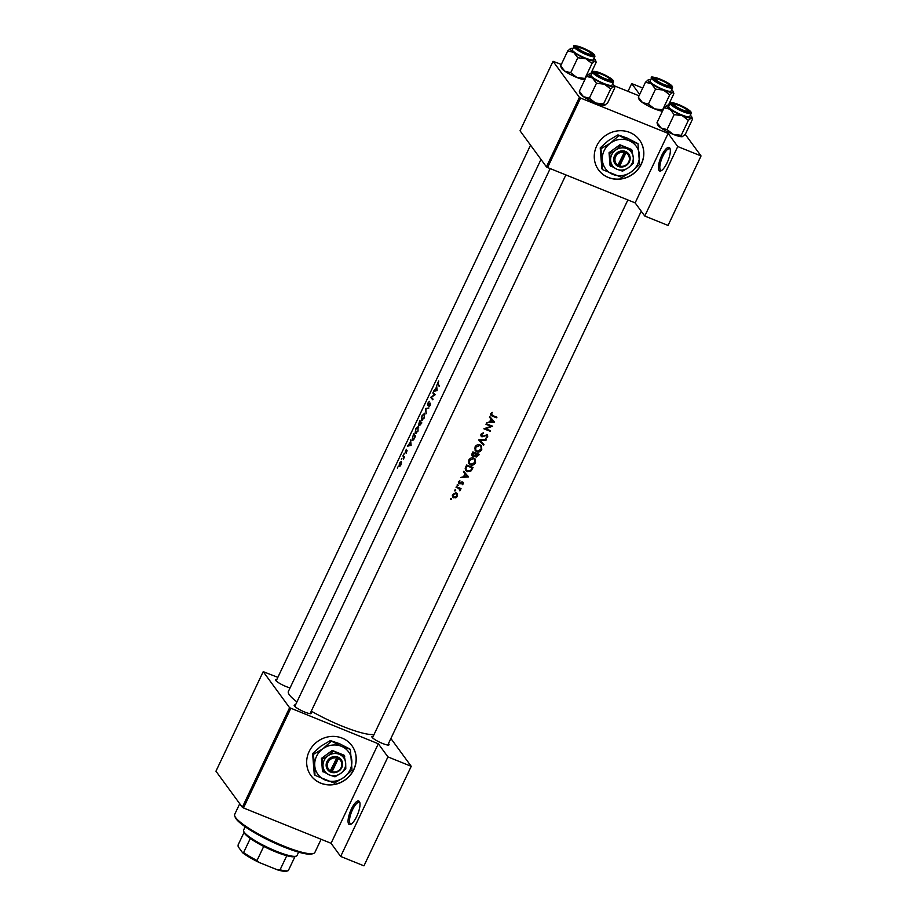 <?xml version="1.0" encoding="UTF-8"?>
<svg xmlns="http://www.w3.org/2000/svg" width="917" height="917" viewBox="0 0 917 917"><rect width="100%" height="100%" fill="white"/><g stroke="black" fill="none" stroke-linecap="round" stroke-linejoin="round"><path stroke-width="1.38" d="M659.014 170.482A12.678 3.932 112 0 1 661.684 155.546A12.678 3.932 112 0 1 669.719 147.946A12.678 3.932 112 0 1 670.04 148.577A12.678 3.932 112 0 1 668.012 160.681A12.678 3.932 112 0 1 661.065 170.803A12.678 3.932 112 0 1 659.014 170.482M670.235 149.299A11.623 3.599 -68 0 0 670.201 149.253A11.623 3.599 -68 0 0 669.651 148.806A11.623 3.599 -68 0 0 662.383 157.22A11.623 3.599 -68 0 0 660.389 169.92A11.623 3.599 -68 0 0 660.951 170.367A11.623 3.599 -68 0 0 661.707 170.413M348.689 824.039A12.678 3.932 112 0 1 351.349 809.103A12.678 3.932 112 0 1 359.384 801.504A12.678 3.932 112 0 1 359.716 802.134A12.678 3.932 112 0 1 357.676 814.239A12.678 3.932 112 0 1 350.741 824.372A12.678 3.932 112 0 1 348.689 824.039M359.9 802.856A11.623 3.599 -68 0 0 359.865 802.822A11.623 3.599 -68 0 0 359.315 802.364A11.623 3.599 -68 0 0 352.048 810.777A11.623 3.599 -68 0 0 350.065 823.477A11.623 3.599 -68 0 0 350.615 823.924A11.623 3.599 -68 0 0 351.383 823.97M353.802 769.672A25.367 23.682 143.8 0 0 351.922 745.681A25.367 23.682 143.8 0 0 329.558 736.615A25.367 23.682 143.8 0 0 309.086 751.619A25.367 23.682 143.8 0 0 310.978 775.622A25.367 23.682 143.8 0 0 333.341 784.688A25.367 23.682 143.8 0 0 353.802 769.672M310.932 775.564A25.367 23.682 143.8 0 0 353.721 769.558A25.367 23.682 143.8 0 0 351.876 745.624M388.441 743.607A9.514 1.708 -154.6 0 1 388.854 744.077A9.514 1.708 -154.6 0 1 388.785 744.982A9.514 1.708 -154.6 0 1 380.326 742.506A9.514 1.708 -154.6 0 1 372.084 737.302A9.514 1.708 -154.6 0 1 371.889 736.959A9.514 1.708 -154.6 0 1 373.173 736.362M310.748 712.245A9.514 1.708 -154.6 0 1 311.161 712.715A9.514 1.708 -154.6 0 1 311.092 713.621A9.514 1.708 -154.6 0 1 302.633 711.145A9.514 1.708 -154.6 0 1 294.391 705.941A9.514 1.708 -154.6 0 1 294.197 705.597A9.514 1.708 -154.6 0 1 295.48 704.99M290.059 687.899A9.514 1.708 -154.6 0 1 275.753 680.448A9.514 1.708 -154.6 0 1 275.558 680.105A9.514 1.708 -154.6 0 1 276.831 679.497M641.396 164.005A25.367 23.682 143.8 0 0 639.516 140.014A25.367 23.682 143.8 0 0 617.152 130.948A25.367 23.682 143.8 0 0 596.68 145.952A25.367 23.682 143.8 0 0 598.572 169.954A25.367 23.682 143.8 0 0 620.935 179.01A25.367 23.682 143.8 0 0 641.396 164.005M598.526 169.886A25.367 23.682 143.8 0 0 641.304 163.891A25.367 23.682 143.8 0 0 639.47 139.946M489.403 417.132L491.008 418.954L489.586 421.935L486.744 422.726L494.584 422.164L489.701 416.49L489.403 417.132M482.227 436.251L481.734 434.532L483.442 432.835L481.07 434.257L481.929 436.847L486.824 435.334L487.168 436.595L485.884 438.257L487.775 436.905L487.076 434.738L482.972 436.274L480.886 434.692M481.207 436.286L480.898 435.564M487.684 435.174L487.076 434.738M486.319 434.647L487.168 436.595M486.342 439.518L478.582 439.919L483.66 445.169L483.958 444.527L479.981 440.424L486.044 440.149L486.342 439.518M473.78 458.03C471.636 457.423 469.962 458.133 468.77 460.162L469.057 463.853L470.536 464.953C472.679 465.549 474.341 464.804 475.522 462.707L475.293 459.165L473.78 458.03M473.057 467.498A48.612 8.734 -154.6 0 1 466.661 465.022L465.687 467.062L465.698 470.524L467.246 471.67L471.212 470.822L473.057 467.498M457.87 484.68L457.067 485.013L457.354 485.769L458.156 485.448L457.572 484.646M459.898 480.68L458.603 481.792L459.302 483.74L462.523 482.709L462.179 484.761L463.417 483.786L462.776 482.101L459.555 483.144L459.898 480.68M459.555 483.144L458.798 481.448M463.349 482.525L462.776 482.101M462.03 482.033L462.856 483.568M458.706 483.293L458.443 482.56M463.394 471.911L464.999 473.734L463.578 476.714L460.735 477.505L468.576 476.932L463.693 471.269L463.394 471.911M492.326 412.421L490.824 413.705L490.893 415.263L492.372 416.146A48.612 8.734 25.4 0 0 496.67 417.774L496.945 417.189A48.612 8.734 -154.6 0 1 492.716 415.584L491.478 414.014L492.326 412.421M490.664 413.705L491.558 414.92L491.019 413.384M461.033 488.601A48.612 8.734 -154.6 0 1 456.334 486.767L456.058 487.363A48.612 8.734 25.4 0 0 457.652 487.993L459.211 488.727L459.875 490.847L460.07 488.933A48.612 8.734 25.4 0 0 460.758 489.197L461.033 488.601M458.374 487.58L459.761 490.068M451.347 498.412L450.545 498.745L450.832 499.513L451.634 499.18L451.049 498.378M456.895 493.323L457.549 494.229L456.207 492.933L452.585 494.446L452.78 497.094L455.818 497.885L457.457 496.349L457.274 493.724M455.394 489.907L454.591 490.228L454.878 490.996L455.669 490.664L455.084 489.861M479.304 454.351A48.612 8.734 -154.6 0 1 472.897 451.886L472.06 453.663L472.897 456.494L475.144 455.864L476.141 457.136L479.304 454.351M474.777 455.359L475.155 455.944M472.117 455.909L471.808 455.187M480.027 444.883C477.872 444.275 476.198 444.997 475.006 447.026L475.293 450.705L476.771 451.806C478.926 452.413 480.588 451.657 481.757 449.559L481.528 446.017L480.027 444.883M492.67 426.199A48.612 8.734 -154.6 0 1 486.262 423.734L485.987 424.33A48.612 8.734 25.4 0 0 491.031 426.29L483.867 428.789A48.612 8.734 25.4 0 0 490.263 431.265L490.549 430.669A48.612 8.734 -154.6 0 1 485.529 428.755L492.67 426.199M374.113 734.379A48.612 8.734 -154.6 0 1 311.276 711.133M296.948 701.883A48.612 8.734 -154.6 0 1 289.451 694.96A48.612 8.734 -154.6 0 1 288.397 691.407L540.996 159.432M438.75 381.025L437.501 383.168L437.696 384.659A48.612 8.734 25.4 0 0 439.197 386.286L439.472 385.702A48.612 8.734 -154.6 0 1 437.994 384.097L438.75 381.025M437.157 390.585L436.572 385.129L436.343 387.478L433.603 391.364L437.157 390.585M435.197 394.711A48.612 8.734 -154.6 0 1 433.133 392.373L432.847 392.969A48.612 8.734 25.4 0 0 434.383 394.768L430.726 397.428A48.612 8.734 25.4 0 0 432.79 399.766L433.076 399.182A48.612 8.734 -154.6 0 1 431.368 397.302L435.197 394.711M427.838 405.474L430.13 403.812L428.95 406.747L430.211 405.417L430.394 403.216L427.907 404.798L429.362 401.394L428.056 402.918L427.712 405.452M428.617 404.947L427.907 404.798M428.869 408.031L425.442 408.558L426.187 413.682L425.82 408.971L428.869 408.031M424.582 413.372L422.003 415.676L421.316 420.295L424.193 418.083L424.353 413.2M418.679 425.133L419.516 424.342L419.619 425.614L421.831 422.863A48.612 8.734 -154.6 0 1 419.768 420.525L418.53 425.11M418.335 426.52L415.756 428.824L415.069 433.443L417.957 431.231L418.118 426.348M412.49 440.412L411.836 440.149L413.876 439.335L415.584 436.011A48.612 8.734 -154.6 0 1 413.521 433.672L412.134 440.366M411.148 445.364L410.564 439.908L410.335 442.258L407.595 446.143L411.148 445.364M406.334 449.273L405.211 452.299L406.816 451.187L406.128 453.239L407.091 450.579L405.486 451.703L406.334 449.273M404.386 453.285L403.87 454.385L404.156 453.388M404.603 457.079A48.612 8.734 -154.6 0 1 403.193 455.405L402.918 456.001A48.612 8.734 25.4 0 0 403.331 456.54L403.503 459.325L404.088 457.411A48.612 8.734 25.4 0 0 404.328 457.675L404.603 457.079M401.91 458.511L401.394 459.6L401.68 458.615M401.348 461.434L399.514 463.096L398.987 466.409L400.97 464.827L401.188 461.308M397.863 467.017L397.348 468.117L397.634 467.12M579.418 97.362L580.576 98.05L547.575 167.536L546.429 166.86L579.418 97.362L553.043 61.301L561.33 64.431M614.138 85.751L639.023 95.792M290.746 708.417L243.486 807.946L242.329 807.269L289.6 707.729L378.32 743.767L387.937 756.903L411.229 766.314L390.871 738.483M243.486 807.946L331.06 843.296L378.32 743.767M580.576 98.05L668.138 133.401L635.149 202.886L644.766 216.034L677.755 146.548L701.047 155.947L685.228 134.329M701.047 155.947L668.046 225.433L644.766 216.034M547.575 167.536L635.149 202.886M553.043 61.301L520.042 130.787L546.429 166.86M677.755 146.548L668.138 133.401M639.665 94.451L631.71 83.573L642.714 88.021M289.6 707.729L263.213 671.657L277.851 677.354M411.229 766.314L363.957 865.843L340.666 856.444L331.06 843.296M242.329 807.269L215.953 771.197L263.213 671.657M387.937 756.903L340.666 856.444M408.753 445.845L407.905 445.502M409.888 445.628L408.913 445.238M410.644 444.905L409.269 445.158L410.38 442.808L411.091 445.089M410.266 445.559L409.269 445.158M404.42 457.48L403.767 457.216M404.03 456.448L402.918 456.001M495.971 416.822L496.67 417.774M491.615 414.988L490.641 414.553M491.34 413.028L491.776 413.613M400.775 464.61L399.273 465.813L399.663 463.28L401.073 462.03L401.027 464.713M400.053 466.18L399.273 465.813M401.577 462.191L400.947 461.927L401.577 462.237M413.407 434.475A48.612 8.734 25.4 0 0 415.046 436.343L413.796 438.75L412.123 439.564L413.407 434.475L414.576 434.945M413.2 440.068L412.123 439.564M417.682 431.001L415.355 432.847L415.928 429.018L418.06 427.104L418.003 431.128M416.387 433.34L415.355 432.847M418.668 427.288L417.865 426.967L418.679 427.356M421.293 423.195L419.894 425.018L420.548 422.416A48.612 8.734 25.4 0 0 421.293 423.195L421.614 423.322M421.797 422.92L420.548 422.416M420.341 422.175L418.691 424.433L419.654 421.327A48.612 8.734 25.4 0 0 420.341 422.175L421.671 422.714M419.906 423.906L418.691 424.433M420.811 421.797L419.654 421.327M423.918 417.854L421.591 419.699L422.175 415.871L424.307 413.957L424.239 417.98M422.634 420.192L421.591 419.699M424.903 414.14L424.113 413.819L424.915 414.209M426.474 408.867L425.488 408.466M426.29 408.89L425.442 408.558M429.626 406.288L429.053 406.059M431.85 397.886L430.726 397.428M431.632 397.634L430.795 397.29M433.97 393.416L432.847 392.969M434.761 391.066L433.913 390.722M435.896 390.848L434.922 390.459M436.652 390.138L435.277 390.378L436.389 388.029L437.1 390.31M436.274 390.78L435.277 390.378M468.037 476.187L468.576 476.932M467.762 475.877L466.994 475.912M463.452 471.774L464.999 473.734M467.372 476.427L464.392 476.657L465.504 474.307L467.372 476.427L465.504 474.307M463.91 476.015L464.392 476.657M462.844 482.995L463.417 483.786M459.681 483.179L460.139 483.809M459.257 482.606L458.408 482.525M460.047 488.234L460.758 489.197M459.36 487.97L460.07 488.933M459.222 487.775L459.451 489.265M459.83 489.793L460.277 490.4M458.924 488.921L458.351 487.546M456.7 493.071L456.632 495.214M457.021 495.765L457.457 496.349M453.434 496.842L453.846 497.897M454.121 497.312L453.17 494.687L455.921 493.518L456.884 496.131L454.121 497.312L452.322 495.329M455.359 492.75L456.735 494.125L455.749 492.796M466.558 465.228L467.04 465.882A48.612 8.734 25.4 0 0 472.129 467.853L470.776 470.261L471.212 470.822M466.696 470.593L467.246 471.67M466.386 470.478L465.332 469.871M471.43 466.891L472.129 467.853M470.776 470.261L467.532 471.074L466.352 470.226L465.962 468.587L467.04 465.882M465.389 467.796L465.962 468.587M465.194 468.53L466.352 470.226M474.834 458.66L475.109 460.414M475.04 462.053L475.522 462.707M470.008 463.899L470.536 464.953M469.664 463.773L468.667 463.188M474.857 462.5L470.811 464.369L469.619 463.475L469.447 460.414L473.504 458.626L474.697 459.52L474.857 462.5M468.977 459.772L469.447 460.414M468.381 461.606L469.619 463.475M472.908 457.812L473.504 458.626M474.697 459.52L473.436 457.915M475.912 456.139L475.315 456.013M472.633 455.428L472.014 455.279M477.677 453.743L478.376 454.706L476.404 456.551L475.052 454.947M476.404 456.551L476.347 453.938A48.612 8.734 25.4 0 0 478.376 454.706M474.972 452.711L476.152 454.328M475.636 452.964L476.347 453.938M473.183 455.898L473.287 452.734A48.612 8.734 25.4 0 0 475.682 453.686L474.846 455.279L473.183 455.898L471.819 454.316M472.404 452.918L472.885 453.583M472.805 452.081L473.287 452.734M481.07 445.513L481.345 447.267M481.276 448.906L481.757 449.559M476.255 450.751L476.771 451.806M475.912 450.625L474.914 450.041M481.104 449.353L477.058 451.221L475.866 450.327L475.682 447.267L479.751 445.479L480.932 446.373L481.104 449.353M475.224 446.625L475.682 447.267M474.628 448.459L475.866 450.327M479.155 444.665L479.751 445.479M480.932 446.373L479.683 444.768M485.609 439.564L486.044 440.149M479.534 439.816L479.981 440.424M483.099 443.656L483.66 445.169M482.892 444.103L478.777 439.828M483.041 432.893L483.5 433.523M481.276 433.901L481.734 434.532M487.179 434.784L487.122 435.541M487.282 436.228L487.775 436.905M481.666 435.747L481.047 435.632M489.575 430.314L490.263 431.265M490.331 425.328L491.031 426.29M494.045 421.407L494.584 422.164M493.77 421.098L493.002 421.144M489.46 416.994L491.008 418.954M493.38 421.66L490.4 421.889L491.512 419.539L493.38 421.66L491.512 419.539M489.919 421.235L490.4 421.889M631.71 83.573L628.019 91.345M313.58 853.429L312.204 853.887A43.328 7.783 -154.6 0 1 283.502 846.861A43.328 7.783 -154.6 0 1 235.245 817.345L234.741 815.992A44.383 7.978 25.4 0 0 284.178 846.231A44.383 7.978 25.4 0 0 313.58 853.429A44.383 7.978 25.4 0 0 314.875 852.432L321.122 839.284M239.738 803.728L234.695 814.353A44.383 7.978 25.4 0 0 234.741 815.992M583.097 48.796A7.393 1.33 25.4 0 0 578.191 47.592A7.393 1.33 25.4 0 0 586.227 53.071A7.393 1.33 25.4 0 0 591.327 53.828A7.393 1.33 25.4 0 0 583.097 48.796A7.393 1.33 25.4 0 0 578.191 47.592A7.393 1.33 25.4 0 0 586.227 53.071A7.393 1.33 25.4 0 0 591.327 53.828A7.393 1.33 25.4 0 0 583.097 48.796M591.843 55.18A8.459 1.525 -154.6 0 1 591.855 55.249A8.459 1.525 25.4 0 0 591.66 54.882A8.459 1.525 25.4 0 1 591.855 55.249A8.459 1.525 -154.6 0 0 591.843 55.18L591.327 53.828L591.843 55.18M573.698 52.407A13.95 2.51 -154.6 0 1 570.58 49.724A13.95 2.51 -154.6 0 1 570.683 48.395A13.95 2.51 -154.6 0 1 570.752 48.372L567.761 50.871L573.698 52.407L577.813 57.771L585.825 58.722L592.015 63.502L594.995 61.003L596.165 62.333L590.708 73.819L596.165 62.333L594.995 61.003A13.95 2.51 -154.6 0 1 585.825 58.722L592.015 63.502L594.995 61.003A13.95 2.51 -154.6 0 1 585.825 58.722A13.95 2.51 25.4 0 1 573.698 52.407A13.95 2.51 -154.6 0 1 570.58 49.724A13.95 2.51 -154.6 0 1 570.683 48.395A13.95 2.51 -154.6 0 1 570.752 48.372A13.95 2.51 -154.6 0 1 572.965 48.452A13.95 2.51 -154.6 0 0 570.752 48.372L567.761 50.871L573.698 52.407L577.813 57.771L585.825 58.722A13.95 2.51 25.4 0 1 573.698 52.407M576.277 47.546A9.514 1.708 -154.6 0 1 576.071 47.203A9.514 1.708 -154.6 0 1 583.223 48.418A9.514 1.708 -154.6 0 1 593.035 54.321A9.514 1.708 -154.6 0 1 592.967 55.226A9.514 1.708 -154.6 0 1 584.507 52.75A9.514 1.708 -154.6 0 1 576.277 47.546A9.514 1.708 -154.6 0 1 576.071 47.203A9.514 1.708 -154.6 0 1 583.223 48.418A9.514 1.708 -154.6 0 1 593.035 54.321A9.514 1.708 -154.6 0 1 592.967 55.226A9.514 1.708 -154.6 0 1 584.507 52.75A9.514 1.708 -154.6 0 1 576.277 47.546M572.621 50.55A11.623 2.086 25.4 0 0 583.67 57.347A11.623 2.086 25.4 0 0 593.368 59.674A11.623 2.086 25.4 0 1 583.67 57.347A11.623 2.086 25.4 0 1 572.621 50.55A11.623 2.086 25.4 0 1 572.368 49.701A11.623 2.086 25.4 0 0 572.621 50.55M570.718 72.718L564.78 71.182L560.665 65.818L567.761 50.871L560.665 65.818L564.78 71.182A13.95 2.51 -154.6 0 1 561.376 67.996L560.837 66.574L561.376 67.996A13.95 2.51 -154.6 0 0 564.78 71.182A13.95 2.51 -154.6 0 0 576.908 77.498L570.718 72.718L577.813 57.771L570.718 72.718L564.78 71.182A13.95 2.51 -154.6 0 0 576.908 77.498L570.718 72.718M584.92 78.449L592.015 63.502L584.92 78.449L576.908 77.498A13.95 2.51 -154.6 0 0 584.759 79.836A13.95 2.51 -154.6 0 1 576.908 77.498L584.92 78.449L585.069 79.183L584.92 78.449M593.964 58.424A13.95 2.51 -154.6 0 1 595.454 60.155A13.95 2.51 -154.6 0 1 594.995 61.003A13.95 2.51 -154.6 0 0 595.454 60.155L595.981 61.542L595.454 60.155A13.95 2.51 -154.6 0 0 593.964 58.424M601.735 74.288A7.393 1.33 25.4 0 0 596.829 73.085A7.393 1.33 25.4 0 0 604.865 78.564A7.393 1.33 25.4 0 0 609.977 79.32A7.393 1.33 25.4 0 0 601.735 74.288A7.393 1.33 25.4 0 0 596.829 73.085A7.393 1.33 25.4 0 0 604.865 78.564A7.393 1.33 25.4 0 0 609.977 79.32A7.393 1.33 25.4 0 0 601.735 74.288M610.481 80.673A8.459 1.525 -154.6 0 1 610.504 80.742A8.459 1.525 -154.6 0 0 610.481 80.673L609.977 79.32L610.481 80.673M580.301 93.992A13.95 2.51 -154.6 0 1 580.014 93.488L579.487 92.067L580.014 93.488A13.95 2.51 -154.6 0 0 580.301 93.992A13.95 2.51 -154.6 0 0 583.43 96.675L579.315 91.31L580.472 92.64L579.315 91.31L586.41 76.363L592.348 77.899L596.463 83.264L604.463 84.215L610.653 88.995L613.645 86.496L614.803 87.826L607.707 102.773L604.727 105.272L603.558 103.942L610.653 88.995L613.645 86.496L614.803 87.826L607.707 102.773L604.727 105.272A13.95 2.51 -154.6 0 1 595.546 102.991L589.356 98.211L596.463 83.264L604.463 84.215A13.95 2.51 -154.6 0 1 592.348 77.899A13.95 2.51 -154.6 0 1 589.322 73.887A13.95 2.51 -154.6 0 1 589.39 73.864L586.41 76.363L592.348 77.899L596.463 83.264L589.356 98.211L583.43 96.675L579.315 91.31L586.41 76.363L589.39 73.864A13.95 2.51 -154.6 0 1 591.614 73.945A13.95 2.51 -154.6 0 0 589.39 73.864A13.95 2.51 -154.6 0 0 589.322 73.887L589.322 73.887A13.95 2.51 -154.6 0 0 592.348 77.899A13.95 2.51 -154.6 0 0 604.463 84.215L610.653 88.995L603.558 103.942L595.546 102.991A13.95 2.51 -154.6 0 1 583.43 96.675A13.95 2.51 -154.6 0 1 580.301 93.992M612.613 83.917A13.95 2.51 -154.6 0 1 613.817 85.143A13.95 2.51 -154.6 0 1 614.103 85.648A13.95 2.51 -154.6 0 1 613.645 86.496A13.95 2.51 -154.6 0 1 604.463 84.215A13.95 2.51 -154.6 0 0 613.645 86.496L614.803 87.826L613.645 86.496A13.95 2.51 -154.6 0 0 614.103 85.648L614.619 87.035L614.103 85.648A13.95 2.51 -154.6 0 0 613.817 85.143A13.95 2.51 -154.6 0 0 612.613 83.917M611.685 79.813A9.514 1.708 -154.6 0 1 611.616 80.719A9.514 1.708 -154.6 0 1 603.157 78.243A9.514 1.708 -154.6 0 1 594.915 73.039A9.514 1.708 -154.6 0 1 594.72 72.695A9.514 1.708 -154.6 0 1 601.861 73.91A9.514 1.708 -154.6 0 1 611.685 79.813A9.514 1.708 -154.6 0 1 611.616 80.719A9.514 1.708 -154.6 0 1 603.157 78.243A9.514 1.708 -154.6 0 1 594.915 73.039A9.514 1.708 -154.6 0 1 594.72 72.695A9.514 1.708 -154.6 0 1 601.861 73.91A9.514 1.708 -154.6 0 1 611.685 79.813M591.018 75.194A11.623 2.086 25.4 0 0 591.27 76.042A11.623 2.086 25.4 0 0 602.309 82.839A11.623 2.086 25.4 0 0 612.017 85.166A11.623 2.086 25.4 0 1 602.309 82.839A11.623 2.086 25.4 0 1 591.27 76.042A11.623 2.086 25.4 0 1 591.018 75.194L592.531 72.007C591.362 70.964 593.459 71.113 598.847 72.432C606.699 75.641 611.49 78.335 613.232 80.524L613.53 81.98A11.623 2.086 -154.6 0 1 603.822 79.641A11.623 2.086 -154.6 0 1 592.783 72.856A11.623 2.086 -154.6 0 1 592.531 72.007C591.362 70.964 593.459 71.113 598.847 72.432C606.699 75.641 611.49 78.335 613.232 80.524L613.53 81.98A11.623 2.086 -154.6 0 1 603.822 79.641A11.623 2.086 -154.6 0 1 592.783 72.856A11.623 2.086 -154.6 0 1 592.531 72.007L591.018 75.194M604.796 105.26L603.558 103.942L595.546 102.991L589.356 98.211L583.43 96.675A13.95 2.51 -154.6 0 0 595.546 102.991A13.95 2.51 -154.6 0 0 604.727 105.272A13.95 2.51 -154.6 0 0 604.784 105.26A13.95 2.51 -154.6 0 1 604.727 105.272L604.796 105.26M682.557 109.925A7.393 1.33 25.4 0 0 687.67 110.693A7.393 1.33 25.4 0 0 679.428 105.65A7.393 1.33 25.4 0 0 674.534 104.446A7.393 1.33 25.4 0 0 682.557 109.925M687.67 110.693L688.174 112.046A8.459 1.525 -154.6 0 1 688.197 112.115A8.459 1.525 25.4 0 0 688.002 111.736M673.089 104.939A8.459 1.525 -154.6 0 1 673.158 104.916L674.534 104.446M681.251 135.315L688.346 120.368L691.338 117.857L692.495 119.199L685.4 134.146L682.42 136.644L681.251 135.315L673.238 134.363L667.06 129.584L661.123 128.048A13.95 2.51 -154.6 0 1 657.993 125.365A13.95 2.51 -154.6 0 1 657.707 124.861L657.18 123.44M682.42 136.644A13.95 2.51 -154.6 0 0 682.489 136.622L682.489 136.622A13.95 2.51 -154.6 0 1 682.489 136.622L682.42 136.644A13.95 2.51 -154.6 0 1 673.238 134.363A13.95 2.51 -154.6 0 1 661.123 128.048L658.165 124.013M690.306 115.278A13.95 2.51 -154.6 0 1 691.51 116.505A13.95 2.51 -154.6 0 1 691.796 117.009A13.95 2.51 -154.6 0 1 691.338 117.857A13.95 2.51 -154.6 0 1 682.156 115.576L688.346 120.368M689.378 111.175A9.514 1.708 -154.6 0 1 689.309 112.08A9.514 1.708 -154.6 0 1 680.85 109.604A9.514 1.708 -154.6 0 1 672.608 104.4A9.514 1.708 -154.6 0 1 672.413 104.057A9.514 1.708 -154.6 0 1 679.566 105.283A9.514 1.708 -154.6 0 1 689.378 111.175M670.224 103.369L668.711 106.555A11.623 2.086 25.4 0 0 668.963 107.415A11.623 2.086 25.4 0 0 680.001 114.201A11.623 2.086 25.4 0 0 689.71 116.528L691.223 113.341A11.623 2.086 -154.6 0 1 681.514 111.014A11.623 2.086 -154.6 0 1 670.476 104.217A11.623 2.086 -154.6 0 1 670.224 103.369C669.055 102.337 671.152 102.475 676.54 103.793C684.391 107.002 689.183 109.708 690.925 111.885L691.223 113.341M692.324 118.442L692.495 119.199M674.155 114.636L682.156 115.576A13.95 2.51 -154.6 0 1 670.04 109.261L674.155 114.636L667.06 129.584M664.103 107.736L670.04 109.261A13.95 2.51 -154.6 0 1 667.026 105.249A13.95 2.51 -154.6 0 1 667.083 105.226L664.103 107.736L657.008 122.683M667.083 105.226A13.95 2.51 -154.6 0 1 669.307 105.306M663.919 84.433A7.393 1.33 25.4 0 0 669.02 85.201A7.393 1.33 25.4 0 0 660.79 80.157A7.393 1.33 25.4 0 0 655.884 78.954A7.393 1.33 25.4 0 0 663.919 84.433M669.02 85.201L669.536 86.553A8.459 1.525 -154.6 0 1 669.559 86.622A8.459 1.525 25.4 0 0 669.353 86.244M654.451 79.447A8.459 1.525 -154.6 0 1 654.52 79.424L655.884 78.954M671.657 89.786A13.95 2.51 -154.6 0 1 673.147 91.517A13.95 2.51 -154.6 0 1 672.688 92.365A13.95 2.51 -154.6 0 1 663.518 90.084A13.95 2.51 25.4 0 1 651.391 83.768A13.95 2.51 -154.6 0 1 648.273 81.086A13.95 2.51 -154.6 0 1 648.376 79.756A13.95 2.51 -154.6 0 1 648.445 79.733L645.465 82.243L651.391 83.768L655.506 89.144L663.518 90.084L669.708 94.875L672.688 92.365L673.857 93.706L668.401 105.18M653.97 78.908A9.514 1.708 -154.6 0 1 653.775 78.564A9.514 1.708 -154.6 0 1 660.916 79.779A9.514 1.708 -154.6 0 1 670.74 85.682A9.514 1.708 -154.6 0 1 670.659 86.588A9.514 1.708 -154.6 0 1 662.212 84.112A9.514 1.708 -154.6 0 1 653.97 78.908M650.325 81.911A11.623 2.086 25.4 0 0 661.363 88.708A11.623 2.086 25.4 0 0 671.072 91.035L672.585 87.849A11.623 2.086 -154.6 0 1 662.876 85.522A11.623 2.086 -154.6 0 1 651.838 78.724A11.623 2.086 -154.6 0 1 651.586 77.876L650.073 81.063A11.623 2.086 25.4 0 0 650.325 81.911M662.773 110.544L662.613 109.822L654.6 108.871L648.411 104.091L642.473 102.555L638.358 97.191L645.465 82.243M648.411 104.091L655.506 89.144M638.358 97.191L639.069 99.368A13.95 2.51 -154.6 0 0 642.473 102.555A13.95 2.51 -154.6 0 0 654.6 108.871A13.95 2.51 -154.6 0 0 662.452 111.198M673.686 92.949L673.857 93.706M662.613 109.822L669.708 94.875M648.445 79.733A13.95 2.51 -154.6 0 1 650.657 79.813M245.171 826.779L243.601 830.091A29.585 5.319 25.4 0 0 243.635 831.18A29.585 5.319 25.4 0 0 244.243 832.258A29.585 5.319 25.4 0 0 269.873 848.443A29.585 5.319 25.4 0 0 296.191 856.146A29.585 5.319 25.4 0 0 297.051 855.481L298.621 852.168M288.133 870.692L286.757 871.15A27.476 4.94 -154.6 0 1 277.427 869.843L280.075 869.797A28.53 5.124 25.4 0 0 288.133 870.692A28.53 5.124 25.4 0 0 288.316 870.611L294.999 856.547A28.53 5.124 -154.6 0 1 294.815 856.604A28.53 5.124 -154.6 0 1 286.769 855.71A28.53 5.124 -154.6 0 1 263.718 846.414A28.53 5.124 -154.6 0 1 250.284 838.482A28.53 5.124 -154.6 0 1 244.724 833.564A28.53 5.124 -154.6 0 1 244.14 832.533L243.635 831.18M277.427 869.843L258.789 862.324A27.476 4.94 -154.6 0 1 242.627 852.776L238.156 846.666L238.065 845.004L244.174 832.155M286.769 855.71L280.075 869.797M263.718 846.414L257.035 860.49L258.789 862.324M242.627 852.776L243.601 852.569A28.53 5.124 25.4 0 0 257.035 860.49M250.284 838.482L243.601 852.569M336.734 758.05L329.856 771.759L331.748 772.458A8.459 7.898 143.8 0 0 338.82 757.545L336.986 756.731L336.734 758.05A7.393 6.9 143.8 0 0 330.556 771.059M336.963 756.8A8.459 7.898 143.8 0 0 329.879 771.701M334.98 776.825L340.78 773.375L345.801 768.882L345.675 763.047L344.104 755.218L332.263 750.438L321.443 758.382L322.463 771.094L329.444 774.957L334.98 776.825M344.792 756.158L339.256 754.29L332.263 750.438M332.963 751.39L327.931 755.872L322.142 759.322L321.443 758.382M322.142 759.322L323.151 772.045M331.003 741.498L322.773 748.845L313.293 754.485L314.749 765.741A19.016 17.755 143.8 0 0 325.26 780.058A19.016 17.755 143.8 0 0 343.795 777.467A19.016 17.755 143.8 0 0 351.819 760.571A19.016 17.755 143.8 0 0 341.307 746.255A19.016 17.755 143.8 0 0 322.773 748.845A19.016 17.755 143.8 0 0 314.749 765.741L314.955 775.301L314.267 774.372L312.617 753.568L320.847 746.209L330.326 740.569L339.382 743.63L350.363 749.315L341.307 746.255L330.326 740.569M314.955 775.301L334.315 783.118L343.795 777.467L352.025 770.12L350.363 749.315M313.293 754.485L312.617 753.568M323.025 766.211A11.623 10.855 143.8 0 0 329.444 774.957A11.623 10.855 143.8 0 0 340.78 773.375A11.623 10.855 143.8 0 0 345.675 763.047A11.623 10.855 143.8 0 0 339.256 754.29A11.623 10.855 143.8 0 0 327.931 755.872A11.623 10.855 143.8 0 0 323.025 766.211M331.748 772.458L338.82 757.545M332.424 771.816A7.393 6.9 143.8 0 0 338.602 758.795M330.143 771.449L331.713 772.515M331.266 771.896L338.235 757.236M624.328 152.382L617.45 166.092L619.342 166.779A8.459 7.898 143.8 0 0 626.414 151.878L624.58 151.064L624.328 152.382A7.393 6.9 143.8 0 0 618.15 165.392M624.557 151.122A8.459 7.898 143.8 0 0 617.473 166.034M622.574 171.158L628.363 167.708L633.395 163.215L633.269 157.369L631.698 149.551L619.858 144.771L609.037 152.715L610.057 165.427L617.038 169.29L622.574 171.158M632.386 150.491L626.85 148.623L619.858 144.771M620.557 145.723L615.525 150.205L609.736 153.655L609.037 152.715M609.736 153.655L610.745 166.378M618.597 135.831L610.367 143.178L600.887 148.818L602.343 160.074A19.016 17.755 143.8 0 0 612.843 174.39A19.016 17.755 143.8 0 0 631.377 171.8A19.016 17.755 143.8 0 0 639.413 154.904A19.016 17.755 143.8 0 0 628.902 140.588A19.016 17.755 143.8 0 0 610.367 143.178A19.016 17.755 143.8 0 0 602.343 160.074L602.538 169.634L601.861 168.705L600.211 147.889L608.441 140.542L617.92 134.902L626.976 137.963L637.957 143.648L628.902 140.588L617.92 134.902M602.538 169.634L621.909 177.451L631.377 171.8L639.607 164.452L637.957 143.648M600.887 148.818L600.211 147.889M610.619 160.532A11.623 10.855 143.8 0 0 617.038 169.29A11.623 10.855 143.8 0 0 628.363 167.708A11.623 10.855 143.8 0 0 633.269 157.369A11.623 10.855 143.8 0 0 626.85 148.623A11.623 10.855 143.8 0 0 615.525 150.205A11.623 10.855 143.8 0 0 610.619 160.532M619.342 166.779L626.414 151.878M620.007 166.137A7.393 6.9 143.8 0 0 626.185 153.128M617.737 165.782L619.307 166.848M618.86 166.229L625.83 151.569M438.956 385.174L437.696 384.659M404.569 457.033L403.331 456.54M491.489 414.942L492.372 416.146M456.93 487.007L457.652 487.993M471.968 468.197L472.427 468.828M466.203 465.985L466.684 466.638M478.227 455.004L478.697 455.634M594.892 56.476A11.623 2.086 -154.6 0 1 585.184 54.149A11.623 2.086 -154.6 0 1 574.145 47.363A11.623 2.086 -154.6 0 1 573.893 46.515L572.368 49.701L573.893 46.515A11.623 2.086 -154.6 0 0 574.145 47.363A11.623 2.086 -154.6 0 0 585.184 54.149A11.623 2.086 -154.6 0 0 594.892 56.476L594.594 55.031C591.087 49.999 570.557 43.168 573.893 46.515C570.557 43.168 591.087 49.999 594.594 55.031L594.892 56.476L593.368 59.674L594.892 56.476M574.97 47.019A10.993 1.972 25.4 0 0 586.983 54.114A10.993 1.972 25.4 0 0 594.342 54.848A10.993 1.972 25.4 0 0 582.329 47.753A10.993 1.972 25.4 0 0 574.97 47.019A10.993 1.972 25.4 0 0 586.983 54.114A10.993 1.972 25.4 0 0 594.342 54.848A10.993 1.972 25.4 0 0 582.329 47.753A10.993 1.972 25.4 0 0 574.97 47.019M612.992 80.341A10.993 1.972 25.4 0 0 600.979 73.245A10.993 1.972 25.4 0 0 593.608 72.512A10.993 1.972 25.4 0 0 605.621 79.607A10.993 1.972 25.4 0 0 612.992 80.341A10.993 1.972 25.4 0 0 600.979 73.245A10.993 1.972 25.4 0 0 593.608 72.512A10.993 1.972 25.4 0 0 605.621 79.607A10.993 1.972 25.4 0 0 612.992 80.341M690.684 111.702A10.993 1.972 25.4 0 0 678.672 104.607A10.993 1.972 25.4 0 0 671.301 103.885A10.993 1.972 25.4 0 0 683.314 110.968A10.993 1.972 25.4 0 0 690.684 111.702M652.663 78.381A10.993 1.972 25.4 0 0 664.676 85.476A10.993 1.972 25.4 0 0 672.035 86.209A10.993 1.972 25.4 0 0 660.022 79.114A10.993 1.972 25.4 0 0 652.663 78.381M462.787 482.904L461.939 481.746M459.257 482.915L458.362 481.7M459.623 489.139L458.775 487.97M487.145 435.575L486.342 434.475M578.191 47.592L576.827 48.051L578.191 47.592M276.166 680.918L530.553 145.161L276.166 680.918M596.829 73.085L595.465 73.543L596.829 73.085M550.177 168.59L294.804 706.411L550.177 168.59M565.881 174.929L310.084 713.655L565.881 174.929M613.53 81.98L612.017 85.166L613.53 81.98M387.776 745.028L641.247 211.219M372.497 737.772L627.87 199.952M691.796 117.009L692.312 118.408M672.585 87.849L672.287 86.393C668.78 81.372 648.262 74.529 651.586 77.876M673.147 91.517L673.674 92.915M294.815 856.604L296.191 856.146"/></g></svg>

